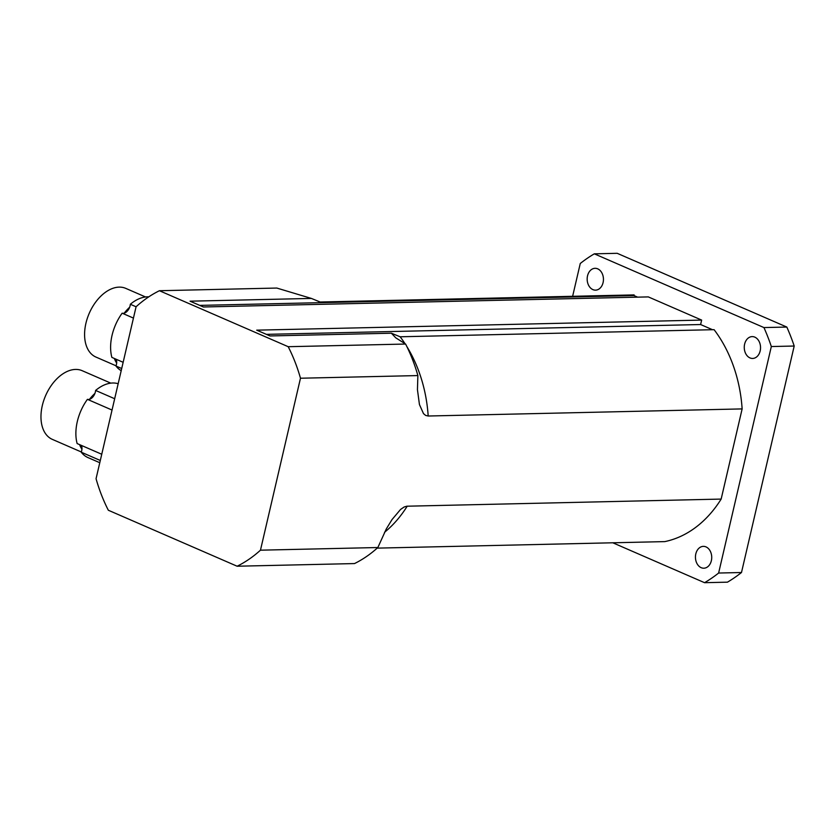 <?xml version="1.0" encoding="UTF-8"?>
<svg xmlns="http://www.w3.org/2000/svg" width="836" height="836" viewBox="0 0 836 836"><rect width="100%" height="100%" fill="white"/><g stroke="black" fill="none" stroke-linecap="round" stroke-linejoin="round"><path stroke-width="1.25" d="M754.814 337.138A10.92 8.141 88.7 0 1 760.467 349.145A10.92 8.141 88.7 0 1 752.64 358.445A10.92 8.141 88.7 0 1 744.259 347.703A10.92 8.141 88.7 0 1 752.149 336.605A10.92 8.141 88.7 0 1 754.814 337.138M597.719 268.847A10.92 8.141 88.7 0 1 603.373 280.854A10.92 8.141 88.7 0 1 595.545 290.144A10.92 8.141 88.7 0 1 587.165 279.412A10.92 8.141 88.7 0 1 595.054 268.314A10.92 8.141 88.7 0 1 597.719 268.847M706.002 546.901A10.92 8.141 88.7 0 1 711.655 558.908A10.92 8.141 88.7 0 1 703.828 568.208A10.92 8.141 88.7 0 1 695.447 557.466A10.92 8.141 88.7 0 1 703.337 546.368A10.92 8.141 88.7 0 1 706.002 546.901M300.479 378.227A146.645 109.317 -91.3 0 0 288.201 346.7L159.425 290.719A146.645 109.317 -91.3 0 0 136.08 306.76L96.056 478.714A146.645 109.317 -91.3 0 0 108.335 510.242L237.121 566.223A146.645 109.317 -91.3 0 0 260.466 550.182L300.479 378.227L417.875 375.573A146.645 109.317 -91.3 0 0 405.596 344.045L395.794 337.849L391.363 333.209L400.141 336.783L714.09 329.677A124.804 93.036 88.7 0 1 742.138 408.909L721.154 499.082A124.804 93.036 88.7 0 1 664.777 541.613L377.193 548.123M771.325 346.543L794.2 346.031L741.49 572.514L718.626 573.036L771.325 346.543A179.406 133.739 -91.3 0 0 763.937 327.566L594.323 253.831L617.187 253.308L786.812 327.054L763.937 327.566M612.788 542.783L704.57 582.692L727.445 582.169A179.406 133.739 -91.3 0 0 741.49 572.514M594.323 253.831A179.406 133.739 -91.3 0 0 580.268 263.486L572.629 296.299M704.57 582.692A179.406 133.739 -91.3 0 0 718.626 573.036M794.2 346.031A179.406 133.739 -91.3 0 0 786.812 327.054M391.363 333.209L270.038 335.947L256.715 330.157L701.644 320.084L648.328 296.905L203.388 306.979L190.065 301.179L311.379 298.431L320.167 302.015L634.116 294.909L633.96 295.568L637.617 297.146M701.644 320.084L700.61 324.535L712.512 329.708M237.121 566.223L354.506 563.568A146.645 109.317 -91.3 0 0 377.851 547.528L386.316 528.916L392.011 519.584L400.548 509.458L404.112 507.013L406.85 506.208L721.154 499.082M311.379 298.431L276.81 288.054L159.425 290.719M742.138 408.909L428.189 416.014L425.649 415.419L423.497 413.632L419.442 404.551L417.446 389.701L417.875 375.573M633.96 295.568L199.741 305.391M405.596 344.045L288.201 346.7M377.851 547.528L260.466 550.182M700.61 324.535L266.391 334.358M81.353 445.4A7.796 4.912 -66.5 0 1 81.928 449.225A7.796 4.912 -66.5 0 1 81.238 452.192A39.94 25.174 113.5 0 0 87.989 457.595L99.787 462.716M79.608 444.637A37.442 23.596 113.5 0 0 81.928 449.225M118.169 383.724A39.94 25.174 113.5 0 0 95.607 390.443A7.796 4.912 -66.5 0 1 94.917 393.411A7.796 4.912 -66.5 0 1 89.494 399.315A7.796 4.912 -66.5 0 1 87.425 399.347A39.94 25.174 113.5 0 0 77.131 443.561L101.752 454.261M94.917 393.411A37.442 23.596 113.5 0 0 89.494 399.315M110.812 383.139L82.179 370.693A37.442 23.596 113.5 0 0 75.543 369.428A37.442 23.596 113.5 0 0 43.723 400.569A37.442 23.596 113.5 0 0 52.334 439.37L81.311 451.973M114.668 398.73L95.607 390.443M112.034 410.048L87.425 399.347M100.299 460.479L81.238 452.192M116.089 359.229A7.796 4.912 -66.5 0 1 116.664 363.064A7.796 4.912 -66.5 0 1 115.964 366.022A39.94 25.174 113.5 0 0 121.199 370.672M114.344 358.477A37.442 23.596 113.5 0 0 116.664 363.064M148.766 296.843A39.94 25.174 113.5 0 0 130.332 304.273A7.796 4.912 -66.5 0 1 129.653 307.24A7.796 4.912 -66.5 0 1 124.23 313.145A7.796 4.912 -66.5 0 1 122.15 313.186A39.94 25.174 113.5 0 0 111.867 357.39L123.153 362.301M129.653 307.24A37.442 23.596 113.5 0 0 124.23 313.145M145.537 296.968L125.797 288.389A37.442 23.596 113.5 0 0 119.161 287.124A37.442 23.596 113.5 0 0 87.341 318.265A37.442 23.596 113.5 0 0 95.941 357.066L116.047 365.802M136.069 306.77L130.332 304.273M133.436 318.088L122.15 313.186M121.701 368.519L115.964 366.022M384.529 532.302A124.804 93.036 -91.3 0 0 407.205 506.188M428.189 416.014A124.804 93.036 -91.3 0 0 406.85 346.553M405.073 343.763A124.804 93.036 -91.3 0 0 400.141 336.783"/></g></svg>
